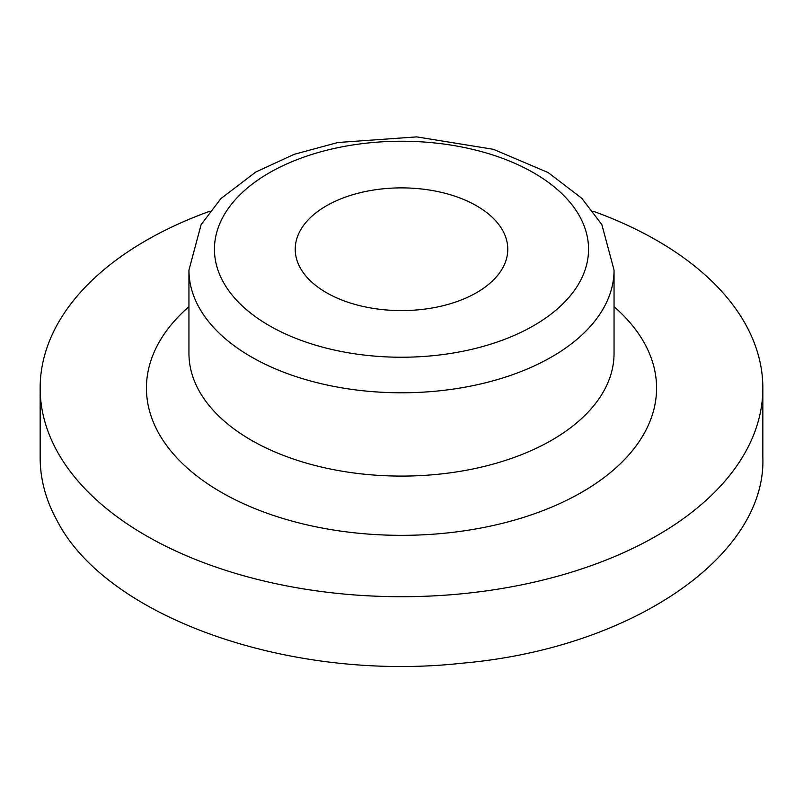 <?xml version="1.0" encoding="UTF-8"?>
<svg xmlns="http://www.w3.org/2000/svg" width="803" height="803" viewBox="0 0 803 803"><rect width="100%" height="100%" fill="white"/><g stroke="black" fill="none" stroke-linecap="round" stroke-linejoin="round"><path stroke-width="1.2" d="M326.349 292.623A106.277 61.359 0 0 0 442.172 305.923A106.277 61.359 0 0 0 507.777 249.241A106.277 61.359 0 0 0 401.5 187.882A106.277 61.359 0 0 0 295.223 249.241A106.277 61.359 0 0 0 326.349 292.623M209.944 211.179A361.35 208.619 0 0 0 40.15 388.08A361.35 208.619 0 0 0 56.943 450.945A361.35 208.619 0 0 0 456.586 594.27A361.35 208.619 0 0 0 762.85 388.08A361.35 208.619 0 0 0 657.015 240.559A361.35 208.619 0 0 0 593.056 211.179M40.15 388.08L40.15 457.67C40.19 479.16 45.781 500.068 56.943 520.384C106.317 617.336 289.883 682.159 461.605 663.248C631.038 648.714 766.343 556.318 762.85 457.499L762.85 388.08M188.946 270.069L188.946 353.37A212.554 122.718 0 0 0 251.198 440.144A212.554 122.718 0 0 0 482.844 466.754A212.554 122.718 0 0 0 614.054 353.37L614.054 270.069A212.554 122.718 180 0 1 482.844 383.443A212.554 122.718 180 0 1 251.198 356.843A212.554 122.718 180 0 1 188.946 270.069L201.111 224.649L220.935 198.572L255.776 172.023L294.179 154.327L337.882 142.502L416.697 136.891L493.403 149.308L548.138 172.555L581.774 198.281L601.838 224.559L614.054 270.069M614.054 306.676A255.073 147.26 180 0 1 562.983 502.076A255.073 147.26 180 0 1 221.136 492.209A255.073 147.26 180 0 1 188.946 306.676M269.236 325.606A187.049 107.993 0 0 0 582.175 277.186A187.049 107.993 0 0 0 353.089 144.921A187.049 107.993 0 0 0 269.236 325.606"/></g></svg>
